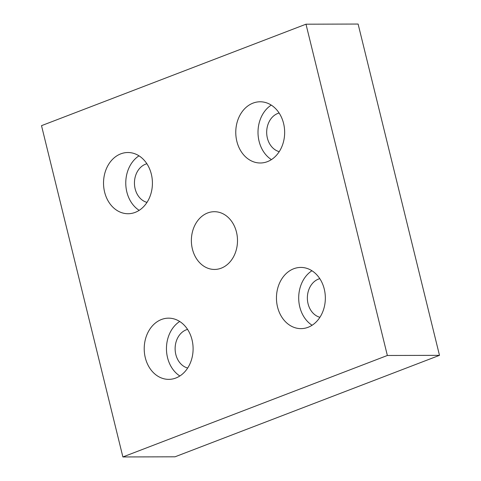 <?xml version="1.0" encoding="UTF-8"?>
<svg xmlns="http://www.w3.org/2000/svg" width="481" height="481" viewBox="0 0 481 481"><rect width="100%" height="100%" fill="white"/><g stroke="black" fill="none" stroke-linecap="round" stroke-linejoin="round"><path stroke-width="0.72" d="M311.941 270.743A30.604 24.441 -90.2 0 0 299.777 306.926A30.604 24.441 -90.2 0 0 312.097 325.252M324.26 289.063A30.604 24.441 89.8 0 1 300.986 328.631A30.604 24.441 89.8 0 1 277.537 306.992A30.604 24.441 89.8 0 1 300.811 267.424A30.604 24.441 89.8 0 1 324.26 289.063M319.805 278.661A19.751 15.771 -90.2 0 0 308.062 303.751A19.751 15.771 -90.2 0 0 319.913 317.292M179.702 321.476A30.604 24.441 -90.2 0 0 167.538 357.66A30.604 24.441 -90.2 0 0 179.858 375.986M192.021 339.796A30.604 24.441 89.8 0 1 168.747 379.365A30.604 24.441 89.8 0 1 145.298 357.726A30.604 24.441 89.8 0 1 168.572 318.157A30.604 24.441 89.8 0 1 192.021 339.796M187.566 329.389A19.751 15.771 -90.2 0 0 175.824 354.485A19.751 15.771 -90.2 0 0 187.674 368.025M139.015 155.832A30.604 24.441 -90.2 0 0 126.852 192.021A30.604 24.441 -90.2 0 0 139.171 210.341M151.335 174.158A30.604 24.441 89.8 0 1 128.06 213.726A30.604 24.441 89.8 0 1 104.611 192.081A30.604 24.441 89.8 0 1 127.886 152.513A30.604 24.441 89.8 0 1 151.335 174.158M146.879 163.75A19.751 15.771 -90.2 0 0 135.143 188.841A19.751 15.771 -90.2 0 0 146.988 202.381M271.254 105.099A30.604 24.441 -90.2 0 0 259.091 141.288A30.604 24.441 -90.2 0 0 271.41 159.608M283.574 123.425A30.604 24.441 89.8 0 1 260.299 162.993A30.604 24.441 89.8 0 1 236.85 141.348A30.604 24.441 89.8 0 1 260.125 101.78A30.604 24.441 89.8 0 1 283.574 123.425M279.118 113.017A19.751 15.771 -90.2 0 0 267.376 138.107A19.751 15.771 -90.2 0 0 279.227 151.647M236.478 232.119A28.872 23.058 89.8 0 1 214.514 269.444A28.872 23.058 89.8 0 1 192.394 249.032A28.872 23.058 89.8 0 1 214.352 211.7A28.872 23.058 89.8 0 1 236.478 232.119M439.49 355.339L358.117 24.05L305.988 24.194L387.361 355.483L439.49 355.339L175.012 456.806L122.883 456.95L41.51 125.661L305.988 24.194M387.361 355.483L122.883 456.95"/></g></svg>
